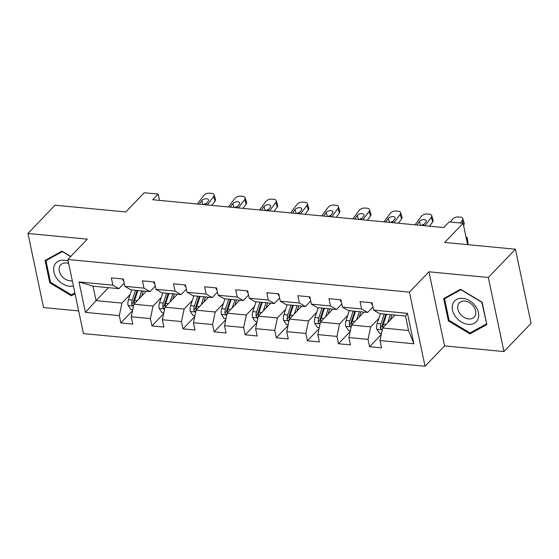 <?xml version="1.0" encoding="UTF-8"?>
<svg xmlns="http://www.w3.org/2000/svg" width="559" height="559" viewBox="0 0 559 559"><rect width="100%" height="100%" fill="white"/><g stroke="black" fill="none" stroke-linecap="round" stroke-linejoin="round"><path stroke-width="0.84" d="M503.952 351.576L531.05 323.326L515.433 249.216L488.335 277.474L428.942 271.793L409.426 292.133L425.043 366.243L444.559 345.902L503.952 351.576L488.335 277.474M409.426 292.133L67.828 259.481L83.445 333.59L425.043 366.243M67.828 259.481L87.344 239.14L27.95 233.459L43.567 307.569L78.672 310.923M27.95 233.459L55.048 205.202L125.803 211.966L144.229 192.757L158.183 194.092L152.761 199.738L443.741 227.555L449.156 221.909L463.111 223.237L444.684 242.452L515.433 249.216M395.052 315.066L382.635 328.014L408.545 330.488L405.506 316.066L379.596 313.592L373.573 310.098L372.028 302.789L360.073 301.643L361.617 308.959L342.478 307.129L340.941 299.82L328.985 298.674L330.523 305.983L311.391 304.159L309.847 296.843L297.891 295.704L299.435 303.013L280.297 301.182L278.759 293.873L266.804 292.727L268.341 300.043L249.209 298.213L247.665 290.904L235.709 289.758L237.254 297.067L218.115 295.236L216.578 287.927L204.622 286.788L206.159 294.097L187.027 292.266L185.483 284.957L173.528 283.811L175.072 291.127L155.933 289.296L154.396 281.981L142.44 280.842L143.977 288.151L124.846 286.32L123.308 279.011L111.346 277.872L112.89 285.181L79.008 281.939L85.422 312.383L96.043 300.616L121.953 303.09L130.177 294.516M373.573 310.098L407.455 313.34L413.87 343.785L379.987 340.543L381.531 347.852L369.569 346.713L381.259 334.527M85.422 312.383L119.305 315.625L120.842 322.934L132.804 324.08L131.26 316.764L150.392 318.595L151.936 325.904L163.892 327.05L162.355 319.741L181.486 321.572L183.024 328.881L194.986 330.02L193.442 322.711L212.574 324.541L214.118 331.85L226.074 332.996L224.536 325.68L243.668 327.511L245.205 334.82L257.168 335.966L255.624 328.657L274.755 330.488L276.3 337.797L288.255 338.936L286.718 331.627L305.85 333.457L307.387 340.766L319.35 341.912L317.805 334.603L336.937 336.427L338.481 343.743L350.437 344.882L348.9 337.573L368.032 339.404L369.569 346.713M342.478 307.129L348.509 310.615L367.64 312.446L372.909 306.954M378.904 318.295L370.68 326.868L351.541 325.038L363.958 312.097M367.64 312.446L361.617 308.959M368.032 339.404L370.68 326.868M348.9 337.573L351.541 325.038M311.391 304.159L317.414 307.646L336.546 309.476L341.815 303.984M347.81 315.325L339.586 323.899L320.454 322.068L332.871 309.127M336.546 309.476L330.523 305.983M336.937 336.427L339.586 323.899M317.805 334.603L320.454 322.068M280.297 301.182L286.327 304.676L305.459 306.507L310.727 301.008M316.722 312.348L308.498 320.922L289.366 319.098L301.776 306.15M305.459 306.507L299.435 303.013M305.85 333.457L308.498 320.922M286.718 331.627L289.366 319.098M249.209 298.213L255.232 301.699L274.364 303.53L279.64 298.038M285.628 309.379L277.404 317.952L258.272 316.121L270.689 303.181M274.364 303.53L268.341 300.043M274.755 330.488L277.404 317.952M255.624 328.657L258.272 316.121M218.115 295.236L224.145 298.73L243.277 300.56L248.545 295.061M254.541 306.409L246.316 314.983L227.185 313.152L239.594 300.211M243.277 300.56L237.254 297.067M243.668 327.511L246.316 314.983M224.536 325.68L227.185 313.152M187.027 292.266L193.051 295.76L212.182 297.584L217.458 292.091M223.446 303.432L215.222 312.006L196.09 310.182L208.507 297.234M212.182 297.584L206.159 294.097M212.574 324.541L215.222 312.006M193.442 322.711L196.09 310.182M155.933 289.296L161.963 292.783L181.095 294.614L186.364 289.122M192.359 300.462L184.135 309.036L165.003 307.205L177.413 294.265M181.095 294.614L175.072 291.127M181.486 321.572L184.135 309.036M162.355 319.741L165.003 307.205M124.846 286.32L130.869 289.814L150.001 291.644L155.276 286.145M161.265 297.493L153.04 306.066L133.908 304.236L146.325 291.288M150.001 291.644L143.977 288.151M150.392 318.595L153.04 306.066M131.26 316.764L133.908 304.236M79.008 281.939L93.004 286.194L118.913 288.668L124.182 283.175M108.46 287.668L96.043 300.616L93.004 286.194M118.913 288.668L112.89 285.181M119.305 315.625L121.953 303.09M467.617 244.646L463.111 223.237M159.511 200.388L158.183 194.092M413.87 343.785L408.545 330.488M405.506 316.066L407.455 313.34M379.987 340.543L382.635 328.014M120.842 322.934L132.532 310.748M151.936 325.904L163.626 313.718M183.024 328.881L194.714 316.694M214.118 331.85L225.808 319.664M245.205 334.82L256.895 322.634M276.3 337.797L287.99 325.611M307.387 340.766L319.077 328.58M338.481 343.743L350.172 331.55M70.741 256.441L61.944 251.152L45.069 260.466L49.772 282.784L71.356 295.788L75.053 293.748M428.942 271.793L444.559 345.902M482.131 302.251L460.546 289.255L443.664 298.576L448.367 320.894L469.951 333.891L486.833 324.569L482.131 302.251M73.152 293.915L71.356 295.788M50.464 282.057L49.772 282.784M471.747 332.018L469.951 333.891M449.066 320.167L448.367 320.894M122.505 278.934A6.114 3.04 95.5 0 0 123.763 281.17M197.39 204.007L203.693 195.559A4.619 2.536 -16.7 0 1 209.723 193.19L211.714 193.386A4.619 2.536 -16.7 0 1 214.09 194.798A4.619 2.536 -16.7 0 1 213.657 196.509L207.361 204.957M211.861 205.391L215.04 201.121L213.657 196.509M214.09 194.798L215.474 199.416A4.619 2.536 163.3 0 1 215.04 201.121M206.55 203.462A3.689 2.033 -16.7 0 0 203.846 204.622M199.186 204.182L201.806 200.667A3.689 2.033 163.3 0 1 206.627 198.78A3.689 2.033 163.3 0 1 208.528 199.912A3.689 2.033 163.3 0 1 208.179 201.275L205.565 204.79M141.567 296.249L142.95 292.064A14.653 7.288 -84.5 0 1 143.328 291.001M138.995 298.932L141.665 290.848M132.735 309.791L130.911 309.616L128.074 305.417A6.114 3.04 -84.5 0 1 128.451 299.729L131.7 289.89M135.488 290.254L132.238 300.092A6.114 3.04 95.5 0 0 131.672 304.138L133.238 302.51A3.116 1.551 -84.5 0 1 133.475 301.462L136.773 291.477A14.653 7.288 -84.5 0 1 137.151 290.414M134.062 304.075A6.114 3.04 -84.5 0 1 134.635 300.316L137.877 290.484M131.672 304.138L132.329 305.326L133.657 305.417M68.198 261.214A15.002 11.019 -136.2 0 0 54.279 265.658A15.002 11.019 -136.2 0 0 58.499 280.443A15.002 11.019 -136.2 0 0 73.425 286.019M68.68 263.534A10.272 7.54 -136.2 0 0 60.735 264.791A10.272 7.54 -136.2 0 0 59.534 266.713A10.272 7.54 -136.2 0 0 62.28 276.677A10.272 7.54 -136.2 0 0 72.307 280.723M74.885 292.958L71.426 294.866L50.513 282.274L45.957 260.648L62.308 251.613L70.588 256.602M47.319 259.229L45.957 260.648M462.726 298.324A15.002 11.019 -136.2 0 0 452.51 310.105A15.002 11.019 -136.2 0 0 468.211 324.367A15.002 11.019 -136.2 0 0 478.42 312.586A15.002 11.019 -136.2 0 0 462.726 298.324M464.871 301.091A10.272 7.54 -136.2 0 0 459.337 302.901A10.272 7.54 -136.2 0 0 459.184 312.474A10.272 7.54 -136.2 0 0 468.631 318.923A10.272 7.54 -136.2 0 0 474.158 317.114A10.272 7.54 -136.2 0 0 474.318 307.541A10.272 7.54 -136.2 0 0 464.871 301.091M486.379 323.94L470.021 332.968L449.108 320.377L444.552 298.751L460.909 289.723L481.823 302.314L486.644 323.661M445.914 297.332L444.552 298.751M153.592 281.911A6.114 3.04 95.5 0 0 154.85 284.14M228.484 206.977L234.78 198.529A4.619 2.536 -16.7 0 1 240.81 196.167L242.802 196.356A4.619 2.536 -16.7 0 1 245.177 197.774A4.619 2.536 -16.7 0 1 244.744 199.479L238.448 207.934M242.955 208.36L246.135 204.098L244.744 199.479M245.177 197.774L246.568 202.386A4.619 2.536 163.3 0 1 246.135 204.098M237.645 206.432A3.689 2.033 -16.7 0 0 234.934 207.599M230.28 207.151L232.893 203.637A3.689 2.033 163.3 0 1 237.715 201.75A3.689 2.033 163.3 0 1 239.615 202.882A3.689 2.033 163.3 0 1 239.273 204.252L236.653 207.759M184.687 284.88A6.114 3.04 95.5 0 0 185.944 287.109M259.572 209.953L265.874 201.499A4.619 2.536 -16.7 0 1 271.905 199.137L273.896 199.325A4.619 2.536 -16.7 0 1 276.272 200.744A4.619 2.536 -16.7 0 1 275.839 202.456L269.543 210.904M274.043 211.337L277.222 207.068L275.839 202.456M276.272 200.744L277.655 205.356A4.619 2.536 163.3 0 1 277.222 207.068M268.732 209.401A3.689 2.033 -16.7 0 0 266.028 210.568M261.367 210.121L263.981 206.613A3.689 2.033 163.3 0 1 268.809 204.72A3.689 2.033 163.3 0 1 270.71 205.852A3.689 2.033 163.3 0 1 270.36 207.221L267.747 210.736M172.654 299.226L174.038 295.04A14.653 7.288 -84.5 0 1 174.422 293.978M170.09 301.902L172.759 293.817M163.829 312.761L161.998 312.586L159.161 308.386A6.114 3.04 -84.5 0 1 159.546 302.698L162.795 292.867M166.582 293.23L163.333 303.062A6.114 3.04 95.5 0 0 162.767 307.108L164.325 305.487A3.116 1.551 -84.5 0 1 164.563 304.431L167.861 294.446A14.653 7.288 -84.5 0 1 168.238 293.384M165.15 307.045A6.114 3.04 -84.5 0 1 165.723 303.292L168.972 293.454M162.767 307.108L163.424 308.302L164.751 308.386M203.749 302.195L205.132 298.01A14.653 7.288 -84.5 0 1 205.509 296.948M201.177 304.872L203.846 296.787M194.916 315.73L193.093 315.555L190.256 311.363A6.114 3.04 -84.5 0 1 190.633 305.675L193.882 295.837M197.669 296.2L194.42 306.032A6.114 3.04 95.5 0 0 193.854 310.084L195.419 308.456A3.116 1.551 -84.5 0 1 195.657 307.408L198.955 297.416A14.653 7.288 -84.5 0 1 199.332 296.361M196.244 310.021A6.114 3.04 -84.5 0 1 196.817 306.262L200.059 296.431M193.854 310.084L194.511 311.272L195.839 311.356M215.774 287.85A6.114 3.04 95.5 0 0 217.032 290.086M290.666 212.923L296.962 204.475A4.619 2.536 -16.7 0 1 302.992 202.106L304.983 202.302A4.619 2.536 -16.7 0 1 307.359 203.714A4.619 2.536 -16.7 0 1 306.926 205.426L300.63 213.873M305.137 214.307L308.316 210.037L306.926 205.426M307.359 203.714L308.75 208.332A4.619 2.536 163.3 0 1 308.316 210.037M299.827 212.378A3.689 2.033 -16.7 0 0 297.115 213.538M292.462 213.098L295.075 209.583A3.689 2.033 163.3 0 1 299.897 207.696A3.689 2.033 163.3 0 1 301.797 208.828A3.689 2.033 163.3 0 1 301.455 210.191L298.834 213.706M246.868 290.827A6.114 3.04 95.5 0 0 248.119 293.056M321.753 215.893L328.056 207.445A4.619 2.536 -16.7 0 1 334.086 205.083L336.078 205.272A4.619 2.536 -16.7 0 1 338.454 206.69A4.619 2.536 -16.7 0 1 338.02 208.395L331.718 216.85M336.225 217.276L339.404 213.014L338.02 208.395M338.454 206.69L339.837 211.302A4.619 2.536 163.3 0 1 339.404 213.014M330.914 215.348A3.689 2.033 -16.7 0 0 328.21 216.515M323.549 216.067L326.163 212.56A3.689 2.033 163.3 0 1 330.991 210.666A3.689 2.033 163.3 0 1 332.891 211.798A3.689 2.033 163.3 0 1 332.542 213.168L329.929 216.675M277.956 293.796A6.114 3.04 95.5 0 0 279.214 296.032M352.848 218.869L359.144 210.415A4.619 2.536 -16.7 0 1 365.174 208.053L367.165 208.241A4.619 2.536 -16.7 0 1 369.541 209.66A4.619 2.536 -16.7 0 1 369.108 211.372L362.812 219.82M367.312 220.253L370.498 215.984L369.108 211.372M369.541 209.66L370.931 214.272A4.619 2.536 163.3 0 1 370.498 215.984M362.008 218.324A3.689 2.033 -16.7 0 0 359.297 219.484M354.644 219.037L357.257 215.529A3.689 2.033 163.3 0 1 362.078 213.636A3.689 2.033 163.3 0 1 363.979 214.768A3.689 2.033 163.3 0 1 363.636 216.137L361.016 219.652M234.836 305.165L236.219 300.98A14.653 7.288 -84.5 0 1 236.597 299.924M232.271 307.848L234.941 299.764M226.011 318.707L224.18 318.532L221.343 314.333A6.114 3.04 -84.5 0 1 221.727 308.645L224.977 298.806M228.764 299.17L225.515 309.008A6.114 3.04 95.5 0 0 224.949 313.054L226.507 311.426A3.116 1.551 -84.5 0 1 226.744 310.378L230.042 300.393A14.653 7.288 -84.5 0 1 230.42 299.331M227.331 312.991A6.114 3.04 -84.5 0 1 227.904 309.232L231.153 299.4M224.949 313.054L225.605 314.242L226.933 314.333M265.93 308.142L267.314 303.956A14.653 7.288 -84.5 0 1 267.691 302.894M263.359 310.818L266.028 302.733M257.098 321.677L255.274 321.502L252.437 317.302A6.114 3.04 -84.5 0 1 252.815 311.615L256.064 301.783M259.851 302.146L256.602 311.978A6.114 3.04 95.5 0 0 256.036 316.024L257.601 314.403A3.116 1.551 -84.5 0 1 257.839 313.347L261.137 303.362A14.653 7.288 -84.5 0 1 261.514 302.3M258.426 315.968A6.114 3.04 -84.5 0 1 258.999 312.208L262.241 302.37M256.036 316.024L256.693 317.219L258.02 317.302M297.018 311.111L298.401 306.926A14.653 7.288 -84.5 0 1 298.779 305.864M294.453 313.788L297.122 305.703M288.192 324.646L286.362 324.472L283.525 320.279A6.114 3.04 -84.5 0 1 283.909 314.591L287.158 304.753M290.946 305.116L287.696 314.948A6.114 3.04 95.5 0 0 287.13 319L288.689 317.372A3.116 1.551 -84.5 0 1 288.926 316.324L292.224 306.332A14.653 7.288 -84.5 0 1 292.602 305.277M289.513 318.937A6.114 3.04 -84.5 0 1 290.086 315.178L293.335 305.347M287.13 319L287.787 320.188L289.115 320.272M309.05 296.766A6.114 3.04 95.5 0 0 310.301 299.002M383.935 221.839L390.238 213.391A4.619 2.536 -16.7 0 1 396.268 211.023L398.26 211.218A4.619 2.536 -16.7 0 1 400.635 212.63A4.619 2.536 -16.7 0 1 400.202 214.342L393.899 222.789M398.406 223.223L401.586 218.953L400.202 214.342M400.635 212.63L402.019 217.248A4.619 2.536 163.3 0 1 401.586 218.953M393.096 221.294A3.689 2.033 -16.7 0 0 390.385 222.454M385.731 222.014L388.344 218.499A3.689 2.033 163.3 0 1 393.173 216.612A3.689 2.033 163.3 0 1 395.073 217.744A3.689 2.033 163.3 0 1 394.724 219.114L392.111 222.622M328.112 314.081L329.496 309.896A14.653 7.288 -84.5 0 1 329.873 308.841M325.541 316.764L328.21 308.68M319.28 327.623L317.456 327.448L314.619 323.249A6.114 3.04 -84.5 0 1 314.997 317.561L318.246 307.729M322.033 308.086L318.784 317.924A6.114 3.04 95.5 0 0 318.218 321.97L319.783 320.342A3.116 1.551 -84.5 0 1 320.021 319.294L323.319 309.309A14.653 7.288 -84.5 0 1 323.696 308.247M320.607 321.907A6.114 3.04 -84.5 0 1 321.18 318.155L324.423 308.316M318.218 321.97L318.875 323.165L320.202 323.249M340.138 299.743A6.114 3.04 95.5 0 0 341.395 301.972M415.03 224.816L421.325 216.361A4.619 2.536 -16.7 0 1 427.356 213.999L429.347 214.188A4.619 2.536 -16.7 0 1 431.723 215.606A4.619 2.536 -16.7 0 1 431.289 217.311L424.994 225.766M429.494 226.192L432.68 221.93L431.289 217.311M431.723 215.606L433.113 220.218A4.619 2.536 163.3 0 1 432.68 221.93M424.19 224.264A3.689 2.033 -16.7 0 0 421.479 225.431M416.825 224.984L419.439 221.476A3.689 2.033 163.3 0 1 424.26 219.582A3.689 2.033 163.3 0 1 426.161 220.714A3.689 2.033 163.3 0 1 425.818 222.084L423.198 225.591M359.199 317.058L360.583 312.872A14.653 7.288 -84.5 0 1 360.96 311.81M356.635 319.734L359.304 311.649M350.374 330.593L348.543 330.418L345.707 326.225A6.114 3.04 -84.5 0 1 346.091 320.531L349.34 310.699M353.127 311.063L349.878 320.894A6.114 3.04 95.5 0 0 349.312 324.94L350.87 323.319A3.116 1.551 -84.5 0 1 351.108 322.263L354.406 312.278A14.653 7.288 -84.5 0 1 354.783 311.216M351.695 324.884A6.114 3.04 -84.5 0 1 352.268 321.125L355.517 311.286M349.312 324.94L349.969 326.135L351.297 326.218M371.232 302.712A6.114 3.04 95.5 0 0 372.483 304.948M450.407 222.028L452.42 219.331A4.619 2.536 -16.7 0 1 458.45 216.969L460.441 217.158A4.619 2.536 -16.7 0 1 462.817 218.576A4.619 2.536 -16.7 0 1 462.384 220.288L460.378 222.978M463.53 225.221L462.384 220.288M462.817 218.576L464.201 223.188A4.619 2.536 163.3 0 1 463.767 224.9M390.294 320.027L391.677 315.842A14.653 7.288 -84.5 0 1 392.055 314.78M466.472 239.203L466.737 238.993A4.619 1.691 -7.6 0 0 467.331 238.008A4.619 1.691 -7.6 0 0 466.017 237.044M387.722 322.704L390.392 314.626M381.462 333.569L379.638 333.395L376.801 329.195A6.114 3.04 -84.5 0 1 377.178 323.507L380.427 313.669M384.215 314.032L380.965 323.871A6.114 3.04 95.5 0 0 380.399 327.916L381.965 326.288A3.116 1.551 -84.5 0 1 382.202 325.24L385.5 315.248A14.653 7.288 -84.5 0 1 385.878 314.193M382.789 327.853A6.114 3.04 -84.5 0 1 383.362 324.094L386.604 314.263M467.331 238.008L468.037 243.333A4.619 1.691 172.4 0 1 467.534 244.248M380.399 327.916L381.056 329.104L382.384 329.195M202.966 204.538L201.806 200.667M128.144 305.521L133.531 306.039M134.635 300.316L137.409 300.581M128.451 299.729L132.238 300.092M234.06 207.515L232.893 203.637M265.148 210.484L263.981 206.613M159.231 308.498L164.619 309.008M165.723 303.292L168.504 303.558M159.546 302.698L163.333 303.062M190.326 311.468L195.713 311.985M196.817 306.262L199.591 306.528M190.633 305.675L194.42 306.032M296.242 213.454L295.075 209.583M327.329 216.431L326.163 212.56M358.417 219.401L357.257 215.529M221.413 314.438L226.8 314.955M227.904 309.232L230.685 309.497M221.727 308.645L225.515 309.008M252.507 317.414L257.895 317.924M258.999 312.208L261.773 312.474M252.815 311.615L256.602 311.978M283.595 320.384L288.982 320.901M290.086 315.178L292.867 315.444M283.909 314.591L287.696 314.948M389.511 222.37L388.344 218.499M314.689 323.354L320.069 323.871M321.18 318.155L323.954 318.42M314.997 317.561L318.784 317.924M420.599 225.347L419.439 221.476M345.776 326.33L351.164 326.84M352.268 321.125L355.049 321.39M346.091 320.531L349.878 320.894M467.268 242.955L466.737 238.993M376.871 329.3L382.251 329.817M383.362 324.094L386.136 324.36M377.178 323.507L380.965 323.871"/></g></svg>
